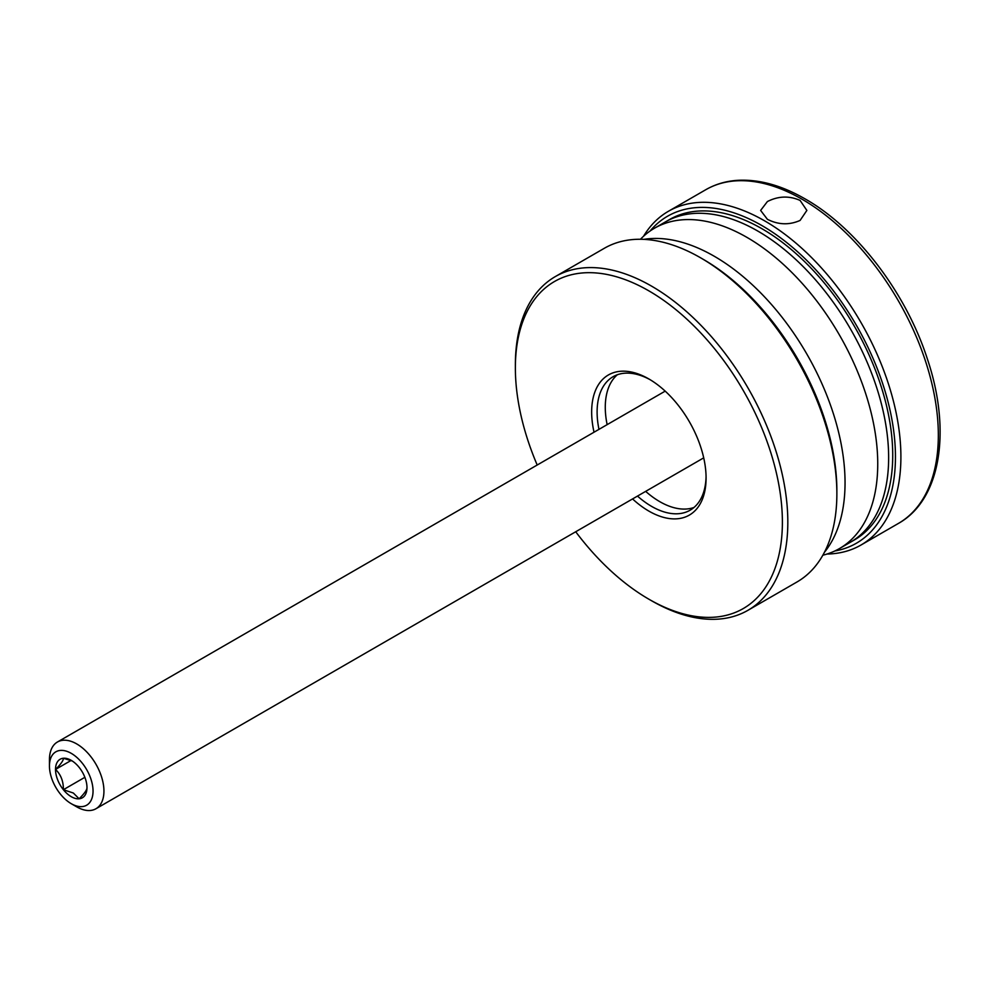 <?xml version="1.0" encoding="UTF-8"?>
<svg xmlns="http://www.w3.org/2000/svg" width="989" height="989" viewBox="0 0 989 989"><rect width="100%" height="100%" fill="white"/><g stroke="black" fill="none" stroke-linecap="round" stroke-linejoin="round"><path stroke-width="1.48" d="M800.089 200.421C789.21 195.624 778.318 195.995 767.39 201.558L760.628 210.422L767.39 219.298C778.294 224.849 789.197 225.232 800.089 220.436L806.863 210.422L800.089 200.421M834.803 550.997A188.812 109.013 -120 0 0 889.927 409.755A188.812 109.013 -120 0 0 761.95 225.591A188.812 109.013 -120 0 0 650.07 231.03M643.542 236.26A192.657 111.238 60 0 1 668.341 211.325A192.657 111.238 60 0 1 764.67 220.868A192.657 111.238 60 0 1 890.533 390.643A192.657 111.238 60 0 1 860.999 545.026A192.657 111.238 60 0 1 827.014 554.038M747.931 610.312L796.973 581.989A192.657 111.238 -120 0 0 836.867 493.795L836.867 490.655A188.812 109.013 60 0 0 703.364 259.415L700.645 257.832A192.657 111.238 -120 0 0 604.316 248.288L555.262 276.611A192.657 111.238 60 0 1 651.603 286.155A192.657 111.238 60 0 1 777.453 455.929A192.657 111.238 60 0 1 747.931 610.312A192.657 111.238 60 0 1 651.603 600.768A192.657 111.238 60 0 1 651.59 600.768L648.871 599.198L651.603 600.768M575.722 531.761A188.812 109.013 -120 0 0 648.871 599.198A188.812 109.013 -120 0 0 782.386 522.118A188.812 109.013 -120 0 0 648.871 290.865A188.812 109.013 -120 0 0 515.368 367.957A188.812 109.013 -120 0 0 537.188 465.015M515.368 367.957L515.368 364.805A192.657 111.238 60 0 1 555.262 276.611M594.03 432.205A80.913 46.718 60 0 1 648.871 378.96L648.871 378.96A80.913 46.718 60 0 1 706.084 478.07A80.913 46.718 60 0 1 648.871 511.103A80.913 46.718 60 0 1 632.564 498.938M637.497 496.095A77.068 44.493 -120 0 0 651.603 506.38A77.068 44.493 -120 0 0 690.124 510.2A77.068 44.493 -120 0 0 706.072 476.463M693.994 507.468A77.068 44.493 60 0 1 659.774 501.658A77.068 44.493 60 0 1 645.669 491.372M607.135 424.64A77.068 44.493 60 0 1 617.371 374.732M650.255 379.776A77.068 44.493 -120 0 0 613.069 376.722A77.068 44.493 -120 0 0 598.963 429.35M836.867 493.795A192.657 111.238 -120 0 0 700.645 257.832L703.364 259.415M643.839 239.363A184.955 106.787 60 0 1 684.573 243.059A184.955 106.787 60 0 1 821.043 381.729A184.955 106.787 60 0 1 824.467 552.221M640.452 239.276A184.955 106.787 60 0 1 654.483 228.224L665.387 221.932A184.955 106.787 60 0 1 757.858 231.092A184.955 106.787 60 0 1 878.689 394.079A184.955 106.787 60 0 1 850.33 542.281L854.422 539.932A184.955 106.787 60 0 0 882.769 391.718A184.955 106.787 60 0 0 761.95 228.731A184.955 106.787 60 0 0 669.466 219.57L665.387 221.932A184.955 106.787 60 0 1 776.316 243.269A184.955 106.787 60 0 1 881.928 405.96A184.955 106.787 60 0 1 850.33 542.281L839.438 548.574A184.955 106.787 60 0 1 822.86 555.2M654.483 228.224A184.955 106.787 60 0 1 765.424 249.562A184.955 106.787 60 0 1 871.025 412.252A184.955 106.787 60 0 1 839.438 548.574M72.321 761.023L63.383 758.254C63.531 760.356 60.91 764.089 55.52 769.442C60.861 774.548 63.481 781.31 63.383 789.716L73.359 793.03L79.108 798.791A22.253 12.845 60 0 1 71.245 796.689A22.253 12.845 60 0 1 63.383 789.716A22.253 12.845 60 0 1 55.52 769.442A22.253 12.845 60 0 1 63.383 758.254A22.253 12.845 60 0 1 71.245 760.356A22.253 12.845 60 0 1 79.108 767.328A22.253 12.845 60 0 1 86.983 787.603A22.253 12.845 60 0 1 79.108 798.791C84.461 793.512 87.081 789.778 86.983 787.603M49.45 765.931L49.45 759.639A38.534 22.253 60 0 1 57.436 742.01A38.534 22.253 60 0 1 76.697 743.913A38.534 22.253 60 0 1 101.867 777.873A38.534 22.253 60 0 1 95.958 808.742A38.534 22.253 60 0 1 76.697 806.839L71.245 803.686A30.82 17.802 60 0 1 49.45 765.931A30.82 17.802 60 0 1 71.245 753.346A30.82 17.802 60 0 1 93.04 791.101A30.82 17.802 60 0 1 71.245 803.686L76.697 806.839M71.084 760.454L55.52 769.442M84.869 777.305L63.383 789.716M705.775 189.715C715.715 184.016 726.754 180.851 738.907 180.258C759.972 179.405 782.064 185.635 805.182 198.95C856.635 228.051 905.875 292.608 927.2 358.438C951.641 430.4 941.009 499.68 898.432 523.416A192.657 111.238 -120 0 0 927.966 369.033A192.657 111.238 -120 0 0 802.104 199.259A192.657 111.238 -120 0 0 705.775 189.715L668.341 211.325M898.432 523.416L860.999 545.026M95.958 808.742L703.711 457.858M57.436 742.01L665.189 391.125"/></g></svg>
